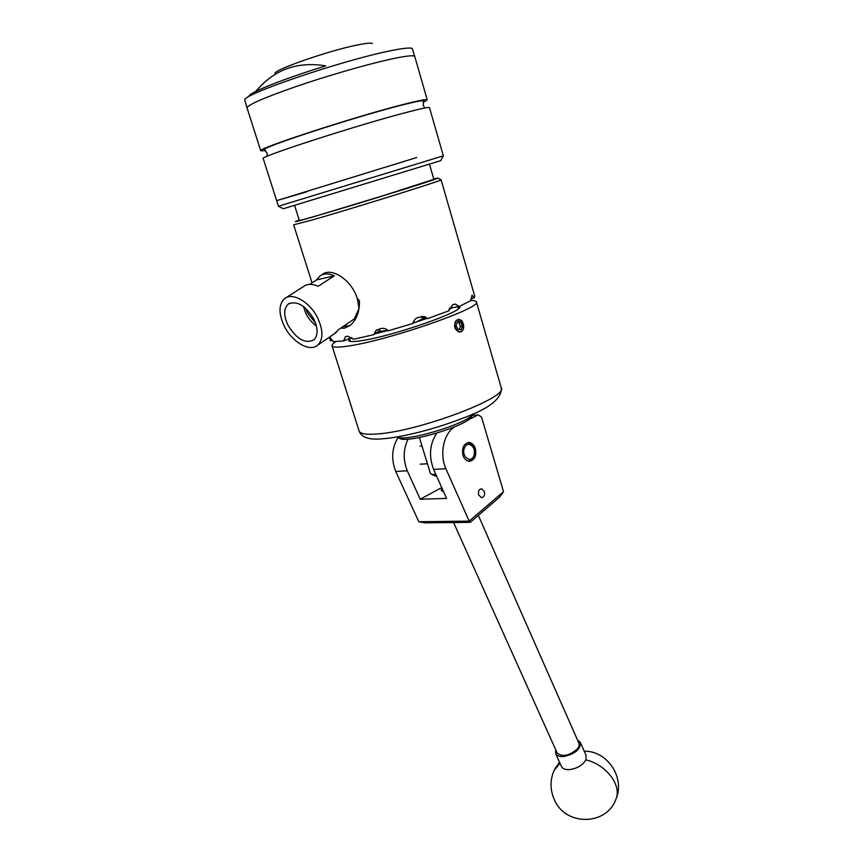 <?xml version="1.0" encoding="UTF-8"?>
<svg xmlns="http://www.w3.org/2000/svg" width="863" height="863" viewBox="0 0 863 863"><rect width="100%" height="100%" fill="white"/><g stroke="black" fill="none" stroke-linecap="round" stroke-linejoin="round"><path stroke-width="1.29" d="M478.62 494.855L481.446 497.66C484.024 497.196 485.028 495.168 484.445 491.576L481.608 488.76C479.041 489.235 478.037 491.274 478.62 494.855M462.946 455.2C464.229 458.954 466.333 460.993 469.245 461.317C474.585 460.27 476.635 456.042 475.394 448.641C474.111 444.844 471.985 442.795 469.019 442.492C463.733 443.571 461.705 447.811 462.946 455.2M467.886 420.044L478.188 414.855L472.298 415.416M454.704 426.786C443.711 433.291 439.278 453.992 445.88 468.717L469.181 521.123L503.517 491.694L499.461 497.25L470.227 522.342L424.693 522.849L418.825 521.737L395.729 471.446C391.015 459.192 391.78 447.908 398.005 437.584M503.517 491.694L481.522 417.034L478.188 414.855M408.059 439.127C403.194 449.224 402.935 459.785 407.271 470.81L420.227 499.224L446.603 498.426L433.582 469.386C428.631 455.944 429.688 443.862 436.764 433.15M420.227 499.224L441.737 487.563M418.825 521.737L469.181 521.123L470.227 522.342M433.582 469.386L445.88 468.717M395.729 471.446L407.271 470.81M557.045 752.719L557.12 752.914C562.115 757.153 568.728 755.956 576.98 749.321C579.008 746.97 579.634 744.877 578.846 743.054L478.35 515.373M443.539 491.586L441.306 490.562L441.91 487.951L442.6 489.483M580.432 742.612L586.085 755.438L585.869 759.85C582.73 765.179 577.347 768.426 569.72 769.602C565.502 769.882 562.762 768.879 561.5 766.603L561.403 766.387M577.509 740.012L580.335 742.396C580.777 749.192 575.287 753.895 563.863 756.517C559.634 756.819 556.894 755.848 555.653 753.604L555.675 749.699M471.942 416.052L471.263 417.163C465.664 426.042 409.375 443.086 400.184 438.684L398.986 438.08M396.743 437.012L397.314 437.239C406.991 441.878 466.948 423.733 472.838 414.369L473.269 413.755M464.445 448.037C460.918 456.171 470.907 464.208 473.927 455.74C477.422 447.714 467.541 439.591 464.445 448.037M467.735 442.622C473.485 444.423 475.502 449.138 473.798 456.786L468.965 461.295M299.321 220.421L299.332 220.432C298.436 221.284 337.498 209.871 377.498 197.541L433.862 179.31L429.461 164.175M247.088 108.026L247.045 107.907C247.832 104.811 264.067 97.724 295.75 86.645C326.031 76.257 364.078 65.189 388.102 59.752C405.373 55.89 414.272 54.854 414.801 56.624C414.272 54.854 405.373 55.89 388.102 59.752C364.078 65.189 326.031 76.257 295.75 86.645C264.067 97.724 247.832 104.811 247.045 107.907L244.704 99.881C243.118 94.445 336.797 62.212 385.772 51.78C401.737 48.306 410.605 47.249 412.374 48.619L414.769 56.516M248.976 96.127C249.763 92.373 284.542 78.479 325.772 65.901C300.443 61.672 279.213 67.907 262.082 84.628L255.372 91.661M274.952 73.333C275.373 69.277 327.972 50.982 356.279 45.21C365.61 43.258 370.993 42.697 372.428 43.528M283.334 208.76L278.447 206.246L443.269 155.858L440.756 160.637L283.301 208.749M416.71 157.53L276.656 200.658L416.71 157.53M264.768 149.957L264.337 149.677C260.238 147.897 351.468 118.026 398.749 105.901C414.833 101.737 423.129 100.097 423.636 100.971L423.496 101.295M265.556 150.615L260.734 150.788C255.631 149.17 351.64 117.702 401.338 104.973C418.307 100.583 426.937 98.889 427.25 99.881L423.172 102.352M306.796 191.78L276.656 200.658L263.204 158.522C258.231 157.293 354.186 126.149 403.722 113.118C420.637 108.641 429.224 106.829 429.494 107.681L441.727 150.184M462.19 323.83L460.993 321.996L457.724 321.5L456.085 325.168L457.735 329.31L461.004 329.785L462.633 326.138L462.19 323.83M461.392 324.143L460.993 321.996L457.724 321.5L456.085 325.168L457.735 329.31L461.004 329.785L462.633 326.138L461.392 324.143M463.366 324.164L463.377 323.873C464.305 328.436 463.183 331.122 460.001 331.953L459.817 331.964C454.316 329.946 453.183 326.095 456.419 320.4L458.889 319.342L461.791 320.594L457.088 319.903C451.921 322.881 456.721 334.952 461.629 331.381L460.421 331.91M436.689 476.3L434.391 475.729M430.389 473.356L431.478 474.272L435.912 474.574M349.925 339.698L348.997 340.95M459.375 306.43L459.58 306.721C464.747 310.907 394.628 335.556 362.827 340.464C354.089 341.899 349.386 341.953 348.728 340.615L349.655 338.825M340.637 328.188L344.434 328.21L350.249 325.383C356.516 319.893 359.591 311.726 359.483 300.885L357.271 298.264L359.04 308.447L354.359 318.814M379.019 331.112L373.819 334.65L353.452 339.267L347.724 336.203L345.966 336.527M373.819 334.65L375.923 330.615L380.81 328.555C383.636 327.908 386.149 328.652 388.35 330.788L412.892 323.474C413.56 320.486 415.297 318.479 418.102 317.433L425.038 316.818L427.681 318.598L448.814 310.842L452.417 304.973L455.135 304.056L459.31 306.451L470.831 300.594L472.018 295.135L474.229 297.94L474.79 296.376L441.058 179.784C446.549 179.191 351.068 209.008 310.551 220.453L293.614 224.812L312.05 282.837M458.415 308.695L458.08 306.678M314.11 319.666C305.739 305.567 297.131 300.356 288.307 304.024C283.722 308.35 283.549 315.275 287.778 324.801C296.462 339.181 305.211 344.175 314.003 339.795C318.037 335.448 318.069 328.738 314.11 319.666M303.42 306.451L305.761 313.183C308.415 318.544 311.953 322.816 316.397 325.977M305.772 308.393L307.465 312.848L315.524 323.075M318.123 318.889C323.301 330.853 323.183 339.601 317.735 345.135C309.774 352.568 291.586 341.834 283.981 325.534C278.555 313.409 278.695 304.477 284.412 298.749C292.287 291.608 310.615 302.395 318.123 318.889M334.585 333.603L338.641 329.547L354.413 318.857M321.414 275.103L322.201 274.596C330.281 267.379 348.404 277.724 355.545 293.927L357.271 298.264M462.892 322.589L461.791 320.594M470.82 300.497C474.132 300.443 475.977 300.874 476.365 301.791C483.409 307.131 391.122 339.569 349.957 345.783C338.868 347.573 332.902 347.616 332.082 345.901C331.726 344.941 332.956 343.539 335.783 341.694M350.324 340.961L350.756 341.5M459.569 307.26L458.102 306.743M309.688 284.359L316.721 279.849L319.666 276.214C323.506 273.334 328.415 273.183 334.391 275.793L318.134 286.279C312.136 283.625 307.239 283.722 303.431 286.592L286.128 297.659M316.721 279.849L334.391 275.793M342.708 326.775L350.227 325.405M330.335 340.378L330.141 337.487L333.226 341.629L343.582 340.95L345.394 336.764M474.229 297.94L470.723 298.878M459.31 306.451L449.429 308.253M427.681 318.598L423.302 317.908M351.834 337.584L343.582 340.95M332.492 340.162L330.561 340.799M380.065 328.749L379.31 331.446L387.908 330.367M413.129 322.503L416.246 322.072L423.388 318.307L421.176 316.473M461.565 320.54L462.676 322.417L463.269 328.652L462.514 330.594M457.25 322.126L458.792 322.374L460.411 326.505L462.633 326.138M460.411 326.505L459.084 329.634M458.792 322.374L460.993 321.996M615.546 800.141L616.096 798.793C606.969 825.891 565.362 826.355 554.359 799.699C550.033 789.904 549.925 780.184 554.057 770.551L559.968 763.194M584.219 751.209C607.067 750.573 625.254 777.293 616.096 798.793C621.813 785.06 605.955 764.456 585.869 759.85M359.084 430.907L359.159 431.133C360.313 433.895 366.484 434.823 377.67 433.916C419.245 431.241 509.321 397.056 501.22 387.703L476.398 301.921M299.224 220.108C291.219 222.924 295.362 222.007 311.651 217.347L403.323 189.58C433.733 179.946 443.884 176.419 433.765 178.986M452.374 307.724L449.04 309.439M426.786 318.458L412.967 323.14M388.059 330.507L375.146 333.744M468.005 442.568L469.019 442.492M557.12 752.914L453.593 522.536M555.653 753.604L561.5 766.603M559.504 762.158L554.758 769.106M400.184 438.684L397.314 437.239M471.468 416.894L473.053 414.078M420.184 464.186L427.444 463.755M419.979 446.16L421.996 446.009M294.574 205.416L299.332 220.432M278.447 206.246L276.656 200.658M443.345 155.836L441.727 150.194M264.337 149.677L267.066 153.129L267.228 156.246M423.636 100.971L423.258 105.318M260.734 150.788L247.045 107.907M424.823 108.004L423.269 105.372M427.228 99.817L414.801 56.624M434.963 476.009L431.478 474.272M419.386 437.509L430.41 473.431M501.274 387.897C501.91 398.738 488.738 408.965 461.781 418.566C435.901 428.706 402.935 437.217 383.021 438.771C369.483 440.119 361.532 437.573 359.159 431.133L332.082 345.901M441.047 179.763L437.951 178.102M289.688 303.204L288.307 304.024M317.735 345.135L336.257 332.46M350.356 341.068L349.558 338.512M330.378 340.529L329.321 337.206M454.326 304.208L455.135 304.056M422.083 316.365L425.038 316.818M375.923 330.605L377.487 329.558"/></g></svg>
